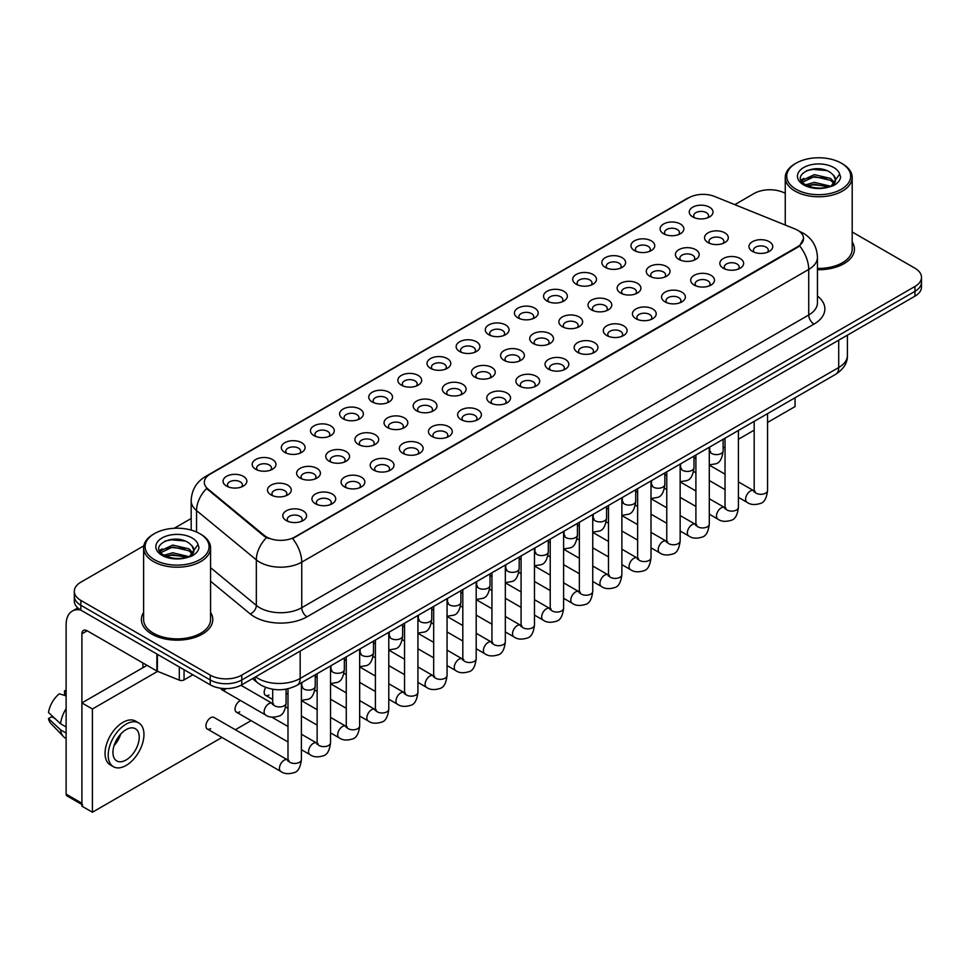 <?xml version="1.0" encoding="UTF-8"?>
<svg xmlns="http://www.w3.org/2000/svg" width="970" height="970" viewBox="0 0 970 970"><rect width="100%" height="100%" fill="white"/><g stroke="black" fill="none" stroke-linecap="round" stroke-linejoin="round"><path stroke-width="1.45" d="M663.577 233.734L663.577 233.734A11.895 6.875 180 0 1 663.577 224.021A11.895 6.875 180 0 1 680.406 224.021A11.895 6.875 180 0 1 680.406 233.734A11.895 6.875 180 0 1 663.577 233.734M678.454 234.655A7.433 4.292 0 0 0 679.424 232.521A7.433 4.292 0 0 0 677.242 229.49A7.433 4.292 0 0 0 669.142 228.556A7.433 4.292 0 0 0 664.547 232.521A7.433 4.292 0 0 0 665.529 234.655M634.441 250.563L634.441 250.563A11.895 6.875 180 0 1 634.441 240.839A11.895 6.875 180 0 1 651.27 240.839A11.895 6.875 180 0 1 651.27 250.563A11.895 6.875 180 0 1 634.441 250.563M649.318 251.472A7.433 4.292 0 0 0 650.288 249.351A7.433 4.292 0 0 0 648.118 246.307A7.433 4.292 0 0 0 640.006 245.374A7.433 4.292 0 0 0 635.411 249.351A7.433 4.292 0 0 0 636.393 251.472M605.304 267.38L605.304 267.38A11.895 6.875 180 0 1 605.304 257.668A11.895 6.875 180 0 1 622.134 257.668A11.895 6.875 180 0 1 622.134 267.38A11.895 6.875 180 0 1 605.304 267.38M620.182 268.29A7.433 4.292 0 0 0 621.152 266.168A7.433 4.292 0 0 0 618.981 263.137A7.433 4.292 0 0 0 610.87 262.203A7.433 4.292 0 0 0 606.274 266.168A7.433 4.292 0 0 0 607.256 268.29M576.168 284.198L576.168 284.198A11.895 6.875 180 0 1 576.168 274.486A11.895 6.875 180 0 1 592.997 274.486A11.895 6.875 180 0 1 592.997 284.198A11.895 6.875 180 0 1 576.168 284.198M591.045 285.119A7.433 4.292 0 0 0 592.015 282.985A7.433 4.292 0 0 0 589.845 279.954A7.433 4.292 0 0 0 581.733 279.02A7.433 4.292 0 0 0 577.138 282.985A7.433 4.292 0 0 0 578.12 285.119M547.031 301.027L547.031 301.027A11.895 6.875 180 0 1 547.031 291.303A11.895 6.875 180 0 1 563.861 291.303A11.895 6.875 180 0 1 563.861 301.027A11.895 6.875 180 0 1 547.031 301.027M561.909 301.937A7.433 4.292 0 0 0 562.879 299.815A7.433 4.292 0 0 0 560.708 296.771A7.433 4.292 0 0 0 552.597 295.838A7.433 4.292 0 0 0 548.001 299.815A7.433 4.292 0 0 0 548.984 301.937M517.895 317.845L517.895 317.845A11.895 6.875 180 0 1 517.895 308.133A11.895 6.875 180 0 1 534.725 308.133A11.895 6.875 180 0 1 534.725 317.845A11.895 6.875 180 0 1 517.895 317.845M532.772 318.754A7.433 4.292 0 0 0 533.742 316.632A7.433 4.292 0 0 0 531.572 313.601A7.433 4.292 0 0 0 523.461 312.667A7.433 4.292 0 0 0 518.865 316.632A7.433 4.292 0 0 0 519.847 318.754M488.759 334.674L488.759 334.674A11.895 6.875 180 0 1 488.759 324.95A11.895 6.875 180 0 1 505.588 324.95A11.895 6.875 180 0 1 505.588 334.674A11.895 6.875 180 0 1 488.759 334.674M503.636 335.584A7.433 4.292 0 0 0 504.606 333.45A7.433 4.292 0 0 0 502.436 330.418A7.433 4.292 0 0 0 494.324 329.485A7.433 4.292 0 0 0 489.729 333.45A7.433 4.292 0 0 0 490.711 335.584M459.622 351.492L459.622 351.492A11.895 6.875 180 0 1 459.622 341.767A11.895 6.875 180 0 1 476.452 341.779A11.895 6.875 180 0 1 476.452 351.492A11.895 6.875 180 0 1 459.622 351.492M474.5 352.401A7.433 4.292 0 0 0 475.47 350.279A7.433 4.292 0 0 0 473.299 347.236A7.433 4.292 0 0 0 465.188 346.302A7.433 4.292 0 0 0 460.592 350.279A7.433 4.292 0 0 0 461.575 352.401M430.486 368.309L430.486 368.309A11.895 6.875 180 0 1 430.486 358.597A11.895 6.875 180 0 1 447.315 358.597A11.895 6.875 180 0 1 447.315 368.309A11.895 6.875 180 0 1 430.486 368.309M445.363 369.218A7.433 4.292 0 0 0 446.333 367.096A7.433 4.292 0 0 0 444.163 364.065A7.433 4.292 0 0 0 436.051 363.132A7.433 4.292 0 0 0 431.468 367.096A7.433 4.292 0 0 0 432.438 369.218M401.35 385.138L401.35 385.138A11.895 6.875 180 0 1 401.35 375.414A11.895 6.875 180 0 1 418.179 375.414A11.895 6.875 180 0 1 418.179 385.138A11.895 6.875 180 0 1 401.35 385.138M416.227 386.048A7.433 4.292 0 0 0 417.197 383.914A7.433 4.292 0 0 0 415.027 380.883A7.433 4.292 0 0 0 406.915 379.949A7.433 4.292 0 0 0 402.332 383.914A7.433 4.292 0 0 0 403.302 386.048M372.213 401.956L372.213 401.956A11.895 6.875 180 0 1 372.213 392.244A11.895 6.875 180 0 1 389.043 392.244A11.895 6.875 180 0 1 389.043 401.956A11.895 6.875 180 0 1 372.213 401.956M387.091 402.865A7.433 4.292 0 0 0 388.061 400.743A7.433 4.292 0 0 0 385.89 397.7A7.433 4.292 0 0 0 377.779 396.779A7.433 4.292 0 0 0 373.195 400.743A7.433 4.292 0 0 0 374.165 402.865M343.077 418.773L343.077 418.773A11.895 6.875 180 0 1 343.077 409.061A11.895 6.875 180 0 1 359.906 409.061A11.895 6.875 180 0 1 359.906 418.773A11.895 6.875 180 0 1 343.077 418.773M357.954 419.683A7.433 4.292 0 0 0 358.924 417.561A7.433 4.292 0 0 0 356.754 414.529A7.433 4.292 0 0 0 348.642 413.596A7.433 4.292 0 0 0 344.059 417.561A7.433 4.292 0 0 0 345.029 419.683M313.94 435.603L313.94 435.603A11.895 6.875 180 0 1 313.94 425.878A11.895 6.875 180 0 1 330.77 425.878A11.895 6.875 180 0 1 330.77 435.603A11.895 6.875 180 0 1 313.94 435.603M328.818 436.512A7.433 4.292 0 0 0 329.788 434.378A7.433 4.292 0 0 0 327.617 431.347A7.433 4.292 0 0 0 319.506 430.413A7.433 4.292 0 0 0 314.923 434.378A7.433 4.292 0 0 0 315.893 436.512M284.804 452.42L284.804 452.42A11.895 6.875 180 0 1 284.804 442.708A11.895 6.875 180 0 1 301.634 442.708A11.895 6.875 180 0 1 301.634 452.42A11.895 6.875 180 0 1 284.804 452.42M299.681 453.329A7.433 4.292 0 0 0 300.651 451.208A7.433 4.292 0 0 0 298.481 448.164A7.433 4.292 0 0 0 290.369 447.243A7.433 4.292 0 0 0 285.786 451.208A7.433 4.292 0 0 0 286.756 453.329M255.668 469.237L255.668 469.237A11.895 6.875 180 0 1 255.668 459.525A11.895 6.875 180 0 1 272.497 459.525A11.895 6.875 180 0 1 272.497 469.237A11.895 6.875 180 0 1 255.668 469.237M270.545 470.147A7.433 4.292 0 0 0 271.515 468.025A7.433 4.292 0 0 0 269.345 464.994A7.433 4.292 0 0 0 261.233 464.06A7.433 4.292 0 0 0 256.65 468.025A7.433 4.292 0 0 0 257.62 470.147M226.531 486.067L226.531 486.067A11.895 6.875 180 0 1 226.531 476.343A11.895 6.875 180 0 1 243.361 476.343A11.895 6.875 180 0 1 243.361 486.067A11.895 6.875 180 0 1 226.531 486.067M241.409 486.976A7.433 4.292 0 0 0 242.391 484.842A7.433 4.292 0 0 0 240.208 481.811A7.433 4.292 0 0 0 232.097 480.877A7.433 4.292 0 0 0 227.513 484.842A7.433 4.292 0 0 0 228.483 486.976M692.713 216.916L692.713 216.916A11.895 6.875 180 0 1 692.713 207.204A11.895 6.875 180 0 1 709.543 207.204A11.895 6.875 180 0 1 709.543 216.916A11.895 6.875 180 0 1 692.713 216.916M707.591 217.826A7.433 4.292 0 0 0 708.561 215.704A7.433 4.292 0 0 0 706.378 212.672A7.433 4.292 0 0 0 698.279 211.739A7.433 4.292 0 0 0 693.683 215.704A7.433 4.292 0 0 0 694.665 217.826M678.879 259.402L678.879 259.402A11.895 6.875 180 0 1 678.879 249.678A11.895 6.875 180 0 1 695.708 249.678A11.895 6.875 180 0 1 695.708 259.402A11.895 6.875 180 0 1 678.879 259.402M693.756 260.312A7.433 4.292 0 0 0 694.726 258.178A7.433 4.292 0 0 0 692.556 255.146A7.433 4.292 0 0 0 684.444 254.213A7.433 4.292 0 0 0 679.861 258.178A7.433 4.292 0 0 0 680.831 260.312M649.742 276.22L649.742 276.22A11.895 6.875 180 0 1 649.742 266.507A11.895 6.875 180 0 1 666.572 266.507A11.895 6.875 180 0 1 666.572 276.22A11.895 6.875 180 0 1 649.742 276.22M664.62 277.129A7.433 4.292 0 0 0 665.59 275.007A7.433 4.292 0 0 0 663.419 271.964A7.433 4.292 0 0 0 655.308 271.042A7.433 4.292 0 0 0 650.724 275.007A7.433 4.292 0 0 0 651.694 277.129M620.606 293.037L620.606 293.037A11.895 6.875 180 0 1 620.606 283.325A11.895 6.875 180 0 1 637.435 283.325A11.895 6.875 180 0 1 637.435 293.037A11.895 6.875 180 0 1 620.606 293.037M635.483 293.946A7.433 4.292 0 0 0 636.453 291.825A7.433 4.292 0 0 0 634.283 288.793A7.433 4.292 0 0 0 626.171 287.86A7.433 4.292 0 0 0 621.588 291.825A7.433 4.292 0 0 0 622.558 293.946M591.47 309.866L591.47 309.866A11.895 6.875 180 0 1 591.47 300.142A11.895 6.875 180 0 1 608.299 300.142A11.895 6.875 180 0 1 608.299 309.866A11.895 6.875 180 0 1 591.47 309.866M606.347 310.776A7.433 4.292 0 0 0 607.317 308.642A7.433 4.292 0 0 0 605.147 305.611A7.433 4.292 0 0 0 597.035 304.677A7.433 4.292 0 0 0 592.452 308.642A7.433 4.292 0 0 0 593.422 310.776M562.333 326.684L562.333 326.684A11.895 6.875 180 0 1 562.333 316.972A11.895 6.875 180 0 1 579.163 316.972A11.895 6.875 180 0 1 579.163 326.684A11.895 6.875 180 0 1 562.333 326.684M577.211 327.593A7.433 4.292 0 0 0 578.181 325.471A7.433 4.292 0 0 0 576.01 322.428A7.433 4.292 0 0 0 567.899 321.507A7.433 4.292 0 0 0 563.315 325.471A7.433 4.292 0 0 0 564.285 327.593M533.197 343.501L533.197 343.501A11.895 6.875 180 0 1 533.197 333.789A11.895 6.875 180 0 1 550.026 333.789A11.895 6.875 180 0 1 550.026 343.501A11.895 6.875 180 0 1 533.197 343.501M548.074 344.411A7.433 4.292 0 0 0 549.044 342.289A7.433 4.292 0 0 0 546.874 339.257A7.433 4.292 0 0 0 538.762 338.324A7.433 4.292 0 0 0 534.179 342.289A7.433 4.292 0 0 0 535.149 344.411M504.06 360.331L504.06 360.331A11.895 6.875 180 0 1 504.06 350.606A11.895 6.875 180 0 1 520.89 350.606A11.895 6.875 180 0 1 520.89 360.331A11.895 6.875 180 0 1 504.06 360.331M518.938 361.24A7.433 4.292 0 0 0 519.92 359.106A7.433 4.292 0 0 0 517.737 356.075A7.433 4.292 0 0 0 509.626 355.141A7.433 4.292 0 0 0 505.043 359.106A7.433 4.292 0 0 0 506.013 361.24M474.924 377.148L474.924 377.148A11.895 6.875 180 0 1 474.924 367.436A11.895 6.875 180 0 1 491.754 367.436A11.895 6.875 180 0 1 491.754 377.148A11.895 6.875 180 0 1 474.924 377.148M489.801 378.058A7.433 4.292 0 0 0 490.784 375.936A7.433 4.292 0 0 0 488.601 372.892A7.433 4.292 0 0 0 480.489 371.971A7.433 4.292 0 0 0 475.906 375.936A7.433 4.292 0 0 0 476.876 378.058M445.788 393.965L445.788 393.965A11.895 6.875 180 0 1 445.788 384.253A11.895 6.875 180 0 1 462.617 384.253A11.895 6.875 180 0 1 462.617 393.965A11.895 6.875 180 0 1 445.788 393.965M460.665 394.875A7.433 4.292 0 0 0 461.647 392.753A7.433 4.292 0 0 0 459.465 389.722A7.433 4.292 0 0 0 451.353 388.788A7.433 4.292 0 0 0 446.77 392.753A7.433 4.292 0 0 0 447.74 394.875M416.651 410.795L416.651 410.795A11.895 6.875 180 0 1 416.651 401.071A11.895 6.875 180 0 1 433.481 401.071A11.895 6.875 180 0 1 433.481 410.795A11.895 6.875 180 0 1 416.651 410.795M431.529 411.704A7.433 4.292 0 0 0 432.511 409.57A7.433 4.292 0 0 0 430.328 406.539A7.433 4.292 0 0 0 422.217 405.605A7.433 4.292 0 0 0 417.633 409.57A7.433 4.292 0 0 0 418.603 411.704M387.515 427.612L387.515 427.612A11.895 6.875 180 0 1 387.515 417.9A11.895 6.875 180 0 1 404.344 417.9A11.895 6.875 180 0 1 404.344 427.612A11.895 6.875 180 0 1 387.515 427.612M402.392 428.522A7.433 4.292 0 0 0 403.374 426.4A7.433 4.292 0 0 0 401.192 423.356A7.433 4.292 0 0 0 393.08 422.435A7.433 4.292 0 0 0 388.497 426.4A7.433 4.292 0 0 0 389.467 428.522M358.379 444.43L358.379 444.43A11.895 6.875 180 0 1 358.379 434.718A11.895 6.875 180 0 1 375.208 434.718A11.895 6.875 180 0 1 375.208 444.43A11.895 6.875 180 0 1 358.379 444.43M373.256 445.339A7.433 4.292 0 0 0 374.238 443.217A7.433 4.292 0 0 0 372.056 440.186A7.433 4.292 0 0 0 363.944 439.252A7.433 4.292 0 0 0 359.361 443.217A7.433 4.292 0 0 0 360.331 445.339M329.242 461.259L329.242 461.259A11.895 6.875 180 0 1 329.242 451.535A11.895 6.875 180 0 1 346.072 451.535A11.895 6.875 180 0 1 346.072 461.259A11.895 6.875 180 0 1 329.242 461.259M344.12 462.169A7.433 4.292 0 0 0 345.102 460.047A7.433 4.292 0 0 0 342.919 457.003A7.433 4.292 0 0 0 334.808 456.07A7.433 4.292 0 0 0 330.224 460.047A7.433 4.292 0 0 0 331.194 462.169M300.106 478.077L300.106 478.077A11.895 6.875 180 0 1 300.106 468.364A11.895 6.875 180 0 1 316.935 468.364A11.895 6.875 180 0 1 316.935 478.077A11.895 6.875 180 0 1 300.106 478.077M314.983 478.986A7.433 4.292 0 0 0 315.965 476.864A7.433 4.292 0 0 0 313.783 473.821A7.433 4.292 0 0 0 305.683 472.899A7.433 4.292 0 0 0 301.088 476.864A7.433 4.292 0 0 0 302.058 478.986M270.969 494.894L270.969 494.894A11.895 6.875 180 0 1 270.969 485.182A11.895 6.875 180 0 1 287.799 485.182A11.895 6.875 180 0 1 287.799 494.894A11.895 6.875 180 0 1 270.969 494.894M285.847 495.803A7.433 4.292 0 0 0 286.829 493.681A7.433 4.292 0 0 0 284.646 490.65A7.433 4.292 0 0 0 276.547 489.717A7.433 4.292 0 0 0 271.952 493.681A7.433 4.292 0 0 0 272.922 495.803M708.015 242.573L708.015 242.573A11.895 6.875 180 0 1 708.015 232.861A11.895 6.875 180 0 1 724.845 232.861A11.895 6.875 180 0 1 724.845 242.573A11.895 6.875 180 0 1 708.015 242.573M722.893 243.482A7.433 4.292 0 0 0 723.862 241.36A7.433 4.292 0 0 0 721.692 238.329A7.433 4.292 0 0 0 713.58 237.395A7.433 4.292 0 0 0 708.997 241.36A7.433 4.292 0 0 0 709.967 243.482M723.317 268.229L723.317 268.229A11.895 6.875 180 0 1 723.317 258.517A11.895 6.875 180 0 1 740.146 258.517A11.895 6.875 180 0 1 740.146 268.229A11.895 6.875 180 0 1 723.317 268.229M738.194 269.139A7.433 4.292 0 0 0 739.176 267.017A7.433 4.292 0 0 0 736.994 263.986A7.433 4.292 0 0 0 728.882 263.052A7.433 4.292 0 0 0 724.299 267.017A7.433 4.292 0 0 0 725.269 269.139M694.18 285.059L694.18 285.059A11.895 6.875 180 0 1 694.18 275.334A11.895 6.875 180 0 1 711.01 275.334A11.895 6.875 180 0 1 711.01 285.059A11.895 6.875 180 0 1 694.18 285.059M709.058 285.968A7.433 4.292 0 0 0 710.04 283.834A7.433 4.292 0 0 0 707.857 280.803A7.433 4.292 0 0 0 699.746 279.869A7.433 4.292 0 0 0 695.163 283.834A7.433 4.292 0 0 0 696.133 285.968M665.044 301.876L665.044 301.876A11.895 6.875 180 0 1 665.044 292.164A11.895 6.875 180 0 1 681.874 292.164A11.895 6.875 180 0 1 681.874 301.876A11.895 6.875 180 0 1 665.044 301.876M679.921 302.785A7.433 4.292 0 0 0 680.904 300.664A7.433 4.292 0 0 0 678.721 297.62A7.433 4.292 0 0 0 670.61 296.699A7.433 4.292 0 0 0 666.026 300.664A7.433 4.292 0 0 0 666.996 302.785M635.908 318.693L635.908 318.693A11.895 6.875 180 0 1 635.908 308.981A11.895 6.875 180 0 1 652.737 308.981A11.895 6.875 180 0 1 652.737 318.693A11.895 6.875 180 0 1 635.908 318.693M650.785 319.603A7.433 4.292 0 0 0 651.767 317.481A7.433 4.292 0 0 0 649.585 314.45A7.433 4.292 0 0 0 641.473 313.516A7.433 4.292 0 0 0 636.89 317.481A7.433 4.292 0 0 0 637.86 319.603M606.771 335.523L606.771 335.523A11.895 6.875 180 0 1 606.771 325.799A11.895 6.875 180 0 1 623.601 325.799A11.895 6.875 180 0 1 623.601 335.523A11.895 6.875 180 0 1 606.771 335.523M621.649 336.432A7.433 4.292 0 0 0 622.631 334.298A7.433 4.292 0 0 0 620.448 331.267A7.433 4.292 0 0 0 612.337 330.333A7.433 4.292 0 0 0 607.753 334.298A7.433 4.292 0 0 0 608.723 336.432M577.635 352.34L577.635 352.34A11.895 6.875 180 0 1 577.635 342.628A11.895 6.875 180 0 1 594.464 342.628A11.895 6.875 180 0 1 594.464 352.34A11.895 6.875 180 0 1 577.635 352.34M592.512 353.25A7.433 4.292 0 0 0 593.495 351.128A7.433 4.292 0 0 0 591.312 348.084A7.433 4.292 0 0 0 583.212 347.163A7.433 4.292 0 0 0 578.617 351.128A7.433 4.292 0 0 0 579.587 353.25M548.499 369.158L548.499 369.158A11.895 6.875 180 0 1 548.499 359.446A11.895 6.875 180 0 1 565.328 359.446A11.895 6.875 180 0 1 565.328 369.158A11.895 6.875 180 0 1 548.499 369.158M563.376 370.067A7.433 4.292 0 0 0 564.358 367.945A7.433 4.292 0 0 0 562.176 364.914A7.433 4.292 0 0 0 554.076 363.98A7.433 4.292 0 0 0 549.481 367.945A7.433 4.292 0 0 0 550.451 370.067M519.362 385.987L519.362 385.987A11.895 6.875 180 0 1 519.362 376.263A11.895 6.875 180 0 1 536.192 376.263A11.895 6.875 180 0 1 536.192 385.987A11.895 6.875 180 0 1 519.362 385.987M534.24 386.897A7.433 4.292 0 0 0 535.222 384.775A7.433 4.292 0 0 0 533.039 381.731A7.433 4.292 0 0 0 524.94 380.798A7.433 4.292 0 0 0 520.344 384.775A7.433 4.292 0 0 0 521.314 386.897M490.226 402.805L490.226 402.805A11.895 6.875 180 0 1 490.226 393.092A11.895 6.875 180 0 1 507.055 393.092A11.895 6.875 180 0 1 507.055 402.805A11.895 6.875 180 0 1 490.226 402.805M505.103 403.714A7.433 4.292 0 0 0 506.085 401.592A7.433 4.292 0 0 0 503.903 398.549A7.433 4.292 0 0 0 495.803 397.627A7.433 4.292 0 0 0 491.208 401.592A7.433 4.292 0 0 0 492.178 403.714M461.089 419.622L461.089 419.622A11.895 6.875 180 0 1 461.089 409.91A11.895 6.875 180 0 1 477.919 409.91A11.895 6.875 180 0 1 477.919 419.622A11.895 6.875 180 0 1 461.089 419.622M475.967 420.531A7.433 4.292 0 0 0 476.949 418.409A7.433 4.292 0 0 0 474.766 415.378A7.433 4.292 0 0 0 466.667 414.445A7.433 4.292 0 0 0 462.072 418.409A7.433 4.292 0 0 0 463.042 420.531M431.953 436.451L431.953 436.451A11.895 6.875 180 0 1 431.953 426.727A11.895 6.875 180 0 1 448.783 426.727A11.895 6.875 180 0 1 448.783 436.451A11.895 6.875 180 0 1 431.953 436.451M446.83 437.361A7.433 4.292 0 0 0 447.813 435.239A7.433 4.292 0 0 0 445.63 432.196A7.433 4.292 0 0 0 437.531 431.262A7.433 4.292 0 0 0 432.935 435.239A7.433 4.292 0 0 0 433.905 437.361M402.817 453.269L402.817 453.269A11.895 6.875 180 0 1 402.817 443.557A11.895 6.875 180 0 1 419.646 443.557A11.895 6.875 180 0 1 419.646 453.269A11.895 6.875 180 0 1 402.817 453.269M417.694 454.178A7.433 4.292 0 0 0 418.676 452.056A7.433 4.292 0 0 0 416.494 449.013A7.433 4.292 0 0 0 408.394 448.091A7.433 4.292 0 0 0 403.799 452.056A7.433 4.292 0 0 0 404.769 454.178M373.68 470.086L373.68 470.086A11.895 6.875 180 0 1 373.68 460.374A11.895 6.875 180 0 1 390.51 460.374A11.895 6.875 180 0 1 390.51 470.086A11.895 6.875 180 0 1 373.68 470.086M388.558 471.008A7.433 4.292 0 0 0 389.54 468.874A7.433 4.292 0 0 0 387.357 465.842A7.433 4.292 0 0 0 379.258 464.909A7.433 4.292 0 0 0 374.662 468.874A7.433 4.292 0 0 0 375.632 471.008M344.544 486.916L344.544 486.916A11.895 6.875 180 0 1 344.544 477.191A11.895 6.875 180 0 1 361.373 477.191A11.895 6.875 180 0 1 361.373 486.916A11.895 6.875 180 0 1 344.544 486.916M359.421 487.825A7.433 4.292 0 0 0 360.404 485.703A7.433 4.292 0 0 0 358.221 482.66A7.433 4.292 0 0 0 350.121 481.726A7.433 4.292 0 0 0 345.526 485.703A7.433 4.292 0 0 0 346.496 487.825M315.408 503.733L315.408 503.733A11.895 6.875 180 0 1 315.408 494.021A11.895 6.875 180 0 1 332.237 494.021A11.895 6.875 180 0 1 332.237 503.733A11.895 6.875 180 0 1 315.408 503.733M330.285 504.642A7.433 4.292 0 0 0 331.267 502.521A7.433 4.292 0 0 0 329.085 499.489A7.433 4.292 0 0 0 320.985 498.556A7.433 4.292 0 0 0 316.39 502.521A7.433 4.292 0 0 0 317.36 504.642M286.271 520.55L286.271 520.55A11.895 6.875 180 0 1 286.271 510.838A11.895 6.875 180 0 1 303.101 510.838A11.895 6.875 180 0 1 303.113 520.55A11.895 6.875 180 0 1 286.271 520.55M301.149 521.472A7.433 4.292 0 0 0 302.131 519.338A7.433 4.292 0 0 0 299.948 516.307A7.433 4.292 0 0 0 291.849 515.373A7.433 4.292 0 0 0 287.253 519.338A7.433 4.292 0 0 0 288.223 521.472M752.453 251.412L752.453 251.412A11.895 6.875 180 0 1 752.453 241.7A11.895 6.875 180 0 1 769.283 241.7A11.895 6.875 180 0 1 769.283 251.412A11.895 6.875 180 0 1 752.453 251.412M767.331 252.321A7.433 4.292 0 0 0 768.313 250.199A7.433 4.292 0 0 0 766.13 247.156A7.433 4.292 0 0 0 758.019 246.234A7.433 4.292 0 0 0 753.435 250.199A7.433 4.292 0 0 0 754.405 252.321M795 228.981A20.079 11.591 180 0 1 797.679 230.278A20.079 11.591 180 0 1 803.56 238.474A20.079 11.591 180 0 1 797.679 246.671L294.904 536.956A20.079 11.591 180 0 1 264.252 535.404L207.944 488.977A20.079 11.591 180 0 1 204.306 482.32A20.079 11.591 180 0 1 210.187 474.124L688.858 197.759A20.079 11.591 180 0 1 714.575 196.461L795 228.981M143.621 612.373A35.696 20.612 0 0 0 141.39 619.539A35.696 20.612 0 0 0 151.853 634.113A35.696 20.612 0 0 0 190.763 638.587A35.696 20.612 0 0 0 212.794 619.539A35.696 20.612 0 0 0 210.563 612.373A35.696 20.612 0 0 1 212.794 619.539A35.696 20.612 0 0 1 190.763 638.587A35.696 20.612 0 0 1 151.853 634.113A35.696 20.612 0 0 1 141.39 619.539A35.696 20.612 0 0 1 143.621 612.373M803.56 238.474L799.632 245.859L797.679 247.265L292.637 538.568A26.032 15.035 60 0 1 301.743 562.151A29.755 17.181 180 0 1 259.669 562.151A29.755 17.181 180 0 1 256.335 559.86L196.546 510.572A29.755 17.181 180 0 1 191.175 500.714L191.175 530.093M143.815 545.843L80.85 582.194A22.31 12.877 0 0 0 74.314 591.3L74.314 601.024A22.31 12.877 0 0 0 80.85 610.13L210.223 684.82L210.223 679.97A22.31 12.877 0 0 0 241.785 679.97L914.965 291.315A22.31 12.877 0 0 0 921.5 282.197A22.31 12.877 0 0 1 914.965 291.315L241.785 679.97A22.31 12.877 0 0 1 210.223 679.97L80.85 605.268L210.223 679.97L210.223 675.108A22.31 12.877 0 0 0 241.785 675.108L914.965 286.453A22.31 12.877 0 0 0 921.5 277.347A22.31 12.877 0 0 0 914.965 268.229L852.193 231.988M74.314 596.162A22.31 12.877 0 0 0 80.85 605.268A22.31 12.877 0 0 1 74.314 596.162M268.763 538.568L264.252 536.289L206.586 488.48A26.032 17.411 129.5 0 0 196.546 510.572L196.546 532.009M817.443 269.708A35.696 20.612 0 0 0 854.424 249.108A35.696 20.612 0 0 0 852.193 241.93A35.696 20.612 0 0 1 854.424 249.108A35.696 20.612 0 0 1 817.443 269.708M785.251 193.345A22.31 12.877 0 0 0 754.029 193.539L734.799 204.646M191.175 518.501L174.236 528.274M74.314 591.3A22.31 12.877 0 0 0 80.85 600.418L210.223 675.108M210.223 684.82A22.31 12.877 0 0 0 241.785 684.82L914.965 296.165A22.31 12.877 0 0 0 921.5 287.059L921.5 277.347M184.058 669.724L184.058 679.897L192.872 674.805M80.595 609.984A29.755 17.181 -120 0 0 72.289 611.088A29.755 17.181 -120 0 0 66.13 624.704L66.13 794.139L81.904 803.245L81.904 633.81A7.433 4.292 60 0 1 83.444 630.415A7.433 4.292 60 0 1 87.167 630.779L156.885 671.034L156.885 654.022M81.904 804.506L66.894 795.837A3.722 2.146 -60 0 1 66.13 794.139M142.905 667.699L142.905 662.959M81.904 803.245A3.722 2.146 120 0 0 82.668 804.954M184.058 679.897A3.722 2.146 180 0 1 179.304 680.128L157.382 671.264A3.722 2.146 180 0 1 156.885 671.034M817.443 268.411A33.465 19.327 0 0 0 852.193 249.108L852.193 177.449A33.465 19.327 0 0 0 842.384 163.785L841.329 163.178A31.986 18.466 0 0 0 841.329 163.178A31.986 18.466 0 0 0 796.103 163.178A31.986 18.466 0 0 0 796.103 189.283A31.986 18.466 0 0 0 841.329 189.283A31.986 18.466 0 0 0 841.342 163.178L842.384 163.785M796.103 163.178L795.048 163.785A33.465 19.327 0 0 0 785.251 177.449A33.465 19.327 0 0 0 795.048 191.102A33.465 19.327 0 0 0 831.532 195.297A33.465 19.327 0 0 0 852.193 177.449M835.291 181.026L835.534 179.874A16.817 9.712 0 0 0 833.63 175.388L830.623 172.648C815.127 161.687 789.301 175.994 805.245 184.494C811.757 188.022 819.444 188.92 828.319 187.198L833.036 185.816C837.583 183.488 840.093 180.578 840.602 177.086L839.668 174.079L831.181 185.985M805.743 184.785L814.363 182.348L830.781 186.264M826.44 185.949L813.042 184.797L807.719 185.755L814.363 184.276L828.913 187.064M801.972 181.669L802.481 180.214L814.363 174.636L830.611 178.431L834.515 182.493M802.432 182.227L814.363 176.564L830.611 180.359L833.873 183.415M833.63 175.388L835.522 180.105M835.534 180.481L833.666 185.488M801.014 180.044L803.851 178.444M806.458 170.708L813.042 169.374L826.61 170.562M801.365 180.76L802.566 180.056M807.707 178.056L813.042 177.086L826.44 178.237M154.485 533.609L153.43 534.215A33.465 19.327 0 0 0 143.621 547.88L143.621 619.539A33.465 19.327 0 0 0 153.43 633.204A33.465 19.327 0 0 0 189.902 637.399A33.465 19.327 0 0 0 210.563 619.539L210.563 547.88A33.465 19.327 0 0 0 200.766 534.215L199.711 533.609A31.986 18.466 0 0 0 154.485 533.609A31.986 18.466 0 0 0 154.485 559.726A31.986 18.466 0 0 0 199.711 559.726A31.986 18.466 0 0 0 199.711 533.609L200.766 534.215M143.621 547.88A33.465 19.327 0 0 0 153.43 561.545A33.465 19.327 0 0 0 189.902 565.74A33.465 19.327 0 0 0 210.563 547.88M193.66 551.469L193.915 550.317A16.817 9.712 0 0 0 192.012 545.831L189.004 543.091C173.497 532.118 147.682 546.425 163.615 554.925C170.126 558.453 177.813 559.363 186.689 557.629L191.417 556.259C195.952 553.931 198.474 551.021 198.971 547.529L198.038 544.509L189.55 556.416M164.112 555.228L172.745 552.779L189.162 556.695M184.821 556.38L171.423 555.24L166.1 556.198L172.745 554.707L187.295 557.495M160.353 552.1L160.85 550.645L172.745 545.067L188.98 548.862L192.897 552.936M160.814 552.658L172.745 546.995L188.98 550.802L192.242 553.846M192.012 545.831L193.903 550.548M193.903 550.778L192.036 555.931M159.383 550.487L162.233 548.887M164.827 541.151L171.423 539.805L184.991 541.005M159.747 551.202L160.935 550.487M166.076 548.486L171.423 547.516L184.821 548.668M301.391 682.771L301.391 759.583C300.47 767.355 298.057 771.696 294.165 772.605C288.636 774.315 284.186 773.939 280.827 771.453A6.693 3.868 -60 0 1 279.796 766.094A6.693 3.868 -60 0 1 284.174 760.189A6.693 3.868 -60 0 1 284.477 760.031A6.693 3.868 -60 0 1 287.52 759.862L213.994 717.412A6.693 3.868 120 0 0 210.648 717.739A6.693 3.868 120 0 0 206.283 723.644A6.693 3.868 120 0 0 207.301 729.003A6.693 3.868 120 0 0 210.648 728.676M240.572 700.546A6.693 3.868 120 0 0 239.784 700.922A6.693 3.868 120 0 0 235.407 706.815A6.693 3.868 120 0 0 236.437 712.186A6.693 3.868 120 0 0 239.784 711.847M767.561 422.447L795.048 406.575L795.048 397.761M157.601 671.361L92.417 708.997L92.417 812.229L221.948 737.455M235.334 729.731L251.084 720.637M723.123 448.104L725.039 447M738.425 439.264L754.175 430.171M265.707 687.403A6.693 3.868 120 0 0 265.574 695.357A6.693 3.868 120 0 0 268.92 695.029M220.711 688.227A6.693 3.868 120 0 0 221.875 689.743A6.693 3.868 120 0 0 225.222 689.415M147.016 665.335L81.904 702.923L81.904 806.167L92.417 812.229M92.417 708.997L81.904 702.923M126.076 760.007A18.6 10.731 120 0 0 138.225 743.626A18.6 10.731 120 0 0 135.376 728.725A18.6 10.731 120 0 0 126.076 729.646A18.6 10.731 120 0 0 113.939 746.027A18.6 10.731 120 0 0 116.788 760.929A18.6 10.731 120 0 0 126.076 760.007M114.072 745.59A18.6 10.731 120 0 0 120.741 734.035M66.13 691.246L64.553 690.773L64.553 694.508L66.13 695.417M138.722 722.929L135.57 721.11A25.293 14.598 120 0 0 122.923 722.359A25.293 14.598 120 0 0 106.409 744.645A25.293 14.598 120 0 0 110.277 764.906L113.441 766.724A25.293 14.598 120 0 0 126.076 765.476A25.293 14.598 120 0 0 142.602 743.19A25.293 14.598 120 0 0 138.722 722.929A25.293 14.598 120 0 0 126.076 724.178A25.293 14.598 120 0 0 109.561 746.463A25.293 14.598 120 0 0 113.441 766.724M66.13 708.634A24.541 14.174 120 0 0 60.54 723.765L48.5 712.489A19.339 11.167 120 0 1 59.291 693.805L66.13 695.878M66.13 726.979L60.54 723.765M55.011 718.588L51.737 716.697L48.5 718.564L60.54 729.828L66.13 733.053M60.54 729.828A24.541 14.174 120 0 0 63.571 736.691A24.541 14.174 120 0 0 65.426 738.146L66.13 738.558M66.13 690.325A19.339 11.167 120 0 0 64.553 690.773M48.5 718.564A19.339 11.167 120 0 0 50.792 723.377L63.571 736.691M264.252 535.404L264.252 536.289M207.944 488.977L207.944 489.85M817.443 296.044A37.187 21.473 180 0 1 813.988 324.101L306.993 616.811A7.433 4.292 60 0 1 301.743 607.705L808.725 314.995A29.755 17.181 0 0 0 817.443 302.846L817.443 257.305A29.755 17.181 180 0 1 808.725 269.442A26.032 15.035 -120 0 0 799.632 245.859M306.993 616.811A37.187 21.473 180 0 1 254.407 616.811A37.187 21.473 180 0 1 250.236 613.937L210.563 581.236M266.471 537.659A26.032 17.411 129.5 0 0 256.335 559.86L256.335 605.413A29.755 17.181 0 0 0 259.669 607.705A29.755 17.181 0 0 0 301.743 607.705L301.743 562.151L808.725 269.442L808.725 314.995A7.433 4.292 60 0 0 813.988 324.101M817.443 257.305C816.934 246.598 812.242 238.584 803.342 233.237L799.583 231.406A26.032 12.186 112 0 0 799.231 231.284M207.968 475.639A26.032 15.035 -120 0 0 205.276 476.658C196.376 482.005 191.672 490.02 191.175 500.714M205.276 476.658L686.675 198.729A26.032 15.035 60 0 1 688.639 197.892M241.785 675.108L241.785 684.82M914.965 286.453L914.965 296.165M80.85 600.418L80.85 610.13M210.563 567.668L256.335 605.413A7.433 4.971 -50.5 0 1 250.236 613.937M255.619 676.842A29.755 17.181 0 0 0 258.093 678.454A29.755 17.181 0 0 0 300.166 678.454L838.711 367.521A29.755 17.181 0 0 0 847.416 355.384C847.635 362.756 843.706 369.073 835.631 374.335L297.087 685.256A14.877 8.585 60 0 0 300.166 678.454L300.166 651.125M838.711 340.191L838.711 367.521A14.877 8.585 60 0 1 835.631 374.335M254.807 677.303A14.877 9.955 129.5 0 0 257.474 682.71L252.527 678.624M767.561 413.632L767.561 490.444A6.693 3.868 180 0 1 765.294 493.342A6.693 3.868 180 0 1 756.139 493.172A6.693 3.868 180 0 1 754.175 490.444L753.957 491.887L754.563 491.39M767.561 490.444C766.652 498.216 764.239 502.557 760.347 503.466C754.818 505.176 750.368 504.788 747.009 502.302A6.693 3.868 -60 0 1 745.978 496.943A6.693 3.868 -60 0 1 750.356 491.05A6.693 3.868 -60 0 1 750.647 490.881A6.693 3.868 -60 0 1 753.702 490.711L755.06 491.257M723.123 439.289L723.123 450.747A6.693 3.868 180 0 1 720.855 453.657A6.693 3.868 180 0 1 711.701 453.487A6.693 3.868 180 0 1 709.737 450.747L709.737 447.012M738.425 430.45L738.425 507.261A6.693 3.868 180 0 1 736.157 510.159A6.693 3.868 180 0 1 727.003 509.99A6.693 3.868 180 0 1 725.039 507.261L724.82 508.704L725.427 508.207M738.425 507.261C737.515 515.034 735.102 519.374 731.21 520.284C725.681 521.993 721.231 521.605 717.873 519.132A6.693 3.868 -60 0 1 716.842 513.76A6.693 3.868 -60 0 1 721.219 507.868A6.693 3.868 -60 0 1 721.51 507.71A6.693 3.868 -60 0 1 724.566 507.54L725.924 508.074M709.288 447.267L709.288 524.079A6.693 3.868 180 0 1 707.021 526.977A6.693 3.868 180 0 1 697.866 526.819A6.693 3.868 180 0 1 695.902 524.079L695.684 525.522L696.29 525.037M709.288 524.079C708.379 531.851 705.966 536.192 702.074 537.101C696.545 538.823 692.095 538.435 688.736 535.949A6.693 3.868 -60 0 1 687.706 530.59A6.693 3.868 -60 0 1 692.083 524.685A6.693 3.868 -60 0 1 692.374 524.528A6.693 3.868 -60 0 1 695.429 524.358L696.787 524.891M680.152 464.096L680.152 540.908A6.693 3.868 180 0 1 677.885 543.806A6.693 3.868 180 0 1 668.73 543.636A6.693 3.868 180 0 1 666.766 540.908L666.548 542.351L667.154 541.854M680.152 540.908C679.242 548.68 676.83 553.021 672.938 553.931C667.409 555.64 662.959 555.252 659.6 552.779A6.693 3.868 -60 0 1 658.569 547.407A6.693 3.868 -60 0 1 662.946 541.515A6.693 3.868 -60 0 1 663.237 541.345A6.693 3.868 -60 0 1 666.293 541.175L667.651 541.721M651.015 480.914L651.015 557.726A6.693 3.868 180 0 1 648.748 560.624A6.693 3.868 180 0 1 639.594 560.454A6.693 3.868 180 0 1 637.629 557.726L637.411 559.169L638.018 558.671M651.015 557.726C650.106 565.498 647.693 569.839 643.801 570.748C638.272 572.458 633.822 572.082 630.464 569.596A6.693 3.868 -60 0 1 629.433 564.225A6.693 3.868 -60 0 1 633.81 558.332A6.693 3.868 -60 0 1 634.101 558.174A6.693 3.868 -60 0 1 637.157 558.005L638.515 558.538M693.986 456.106L693.986 467.576A6.693 3.868 180 0 1 691.719 470.474A6.693 3.868 180 0 1 682.565 470.304A6.693 3.868 180 0 1 680.601 467.576L680.601 463.842M664.85 472.923L664.85 484.394A6.693 3.868 180 0 1 662.583 487.292A6.693 3.868 180 0 1 653.428 487.134A6.693 3.868 180 0 1 651.464 484.394L651.464 480.659M635.714 489.753L635.714 501.211A6.693 3.868 180 0 1 633.446 504.121A6.693 3.868 180 0 1 624.292 503.951A6.693 3.868 180 0 1 622.328 501.211L622.328 497.477M81.904 633.81L87.167 630.779M157.382 654.313L157.382 671.264M179.304 680.128L179.304 666.972M839.668 174.079A21.279 12.283 0 0 0 833.763 167.543A21.279 12.283 0 0 0 803.681 167.543A21.279 12.283 0 0 0 803.681 184.918A21.279 12.283 0 0 0 828.319 187.198M830.975 186.519A16.817 9.712 0 0 0 835.51 180.42M198.038 544.509A21.279 12.283 0 0 0 192.145 537.986A21.279 12.283 0 0 0 162.051 537.986A21.279 12.283 0 0 0 162.051 555.349A21.279 12.283 0 0 0 186.689 557.629M189.344 556.962A16.817 9.712 0 0 0 193.879 550.863M621.879 497.731L621.879 574.543A6.693 3.868 180 0 1 619.612 577.441A6.693 3.868 180 0 1 610.457 577.283A6.693 3.868 180 0 1 608.493 574.543L608.275 575.986L608.881 575.501M621.879 574.543C620.97 582.315 618.557 586.656 614.665 587.577C609.136 589.287 604.686 588.899 601.327 586.413A6.693 3.868 -60 0 1 600.297 581.054A6.693 3.868 -60 0 1 604.674 575.149A6.693 3.868 -60 0 1 604.965 574.992A6.693 3.868 -60 0 1 608.02 574.822L609.378 575.355M592.743 514.561L592.743 591.373A6.693 3.868 180 0 1 590.475 594.27A6.693 3.868 180 0 1 581.321 594.101A6.693 3.868 180 0 1 579.357 591.373L579.138 592.815L579.745 592.318M592.743 591.373C591.833 599.145 589.42 603.486 585.528 604.395C579.999 606.104 575.549 605.716 572.191 603.243A6.693 3.868 -60 0 1 571.16 597.872A6.693 3.868 -60 0 1 575.537 591.979A6.693 3.868 -60 0 1 575.828 591.809A6.693 3.868 -60 0 1 578.884 591.639L580.242 592.185M563.606 531.378L563.606 608.19A6.693 3.868 180 0 1 561.339 611.088A6.693 3.868 180 0 1 552.185 610.918A6.693 3.868 180 0 1 550.22 608.19L550.002 609.633L550.608 609.136M563.606 608.19C562.697 615.962 560.284 620.303 556.392 621.212C550.863 622.922 546.413 622.546 543.054 620.06A6.693 3.868 -60 0 1 542.024 614.701A6.693 3.868 -60 0 1 546.401 608.796A6.693 3.868 -60 0 1 546.692 608.639A6.693 3.868 -60 0 1 549.747 608.469L551.105 609.002M606.577 506.57L606.577 518.041A6.693 3.868 180 0 1 604.31 520.938A6.693 3.868 180 0 1 595.156 520.769A6.693 3.868 180 0 1 593.191 518.041L593.191 514.306M577.441 523.388L577.441 534.858A6.693 3.868 180 0 1 575.174 537.756A6.693 3.868 180 0 1 566.019 537.598A6.693 3.868 180 0 1 564.055 534.858L564.055 531.124M548.305 540.217L548.305 551.688A6.693 3.868 180 0 1 546.037 554.585A6.693 3.868 180 0 1 536.883 554.416A6.693 3.868 180 0 1 534.919 551.688L534.919 547.941M534.47 548.195L534.47 625.007A6.693 3.868 180 0 1 532.203 627.905A6.693 3.868 180 0 1 523.048 627.748A6.693 3.868 180 0 1 521.084 625.007L520.878 626.462L521.472 625.965M534.47 625.007C533.561 632.779 531.148 637.12 527.256 638.042C521.727 639.751 517.277 639.363 513.918 636.878A6.693 3.868 -60 0 1 512.887 631.519A6.693 3.868 -60 0 1 517.265 625.614A6.693 3.868 -60 0 1 517.556 625.456A6.693 3.868 -60 0 1 520.611 625.286L521.969 625.82M505.334 565.025L505.334 641.837A6.693 3.868 180 0 1 503.066 644.735A6.693 3.868 180 0 1 493.912 644.565A6.693 3.868 180 0 1 491.948 641.837L491.741 643.28L492.336 642.783M505.334 641.837C504.424 649.609 502.011 653.95 498.119 654.859C492.59 656.569 488.14 656.181 484.782 653.707A6.693 3.868 -60 0 1 483.751 648.336A6.693 3.868 -60 0 1 488.128 642.443A6.693 3.868 -60 0 1 488.419 642.273A6.693 3.868 -60 0 1 491.475 642.104L492.833 642.649M476.197 581.842L476.197 658.654A6.693 3.868 180 0 1 473.93 661.552A6.693 3.868 180 0 1 464.775 661.382A6.693 3.868 180 0 1 462.811 658.654L462.605 660.097L463.199 659.6M476.197 658.654C475.288 666.426 472.875 670.767 468.983 671.677C463.454 673.386 459.004 673.01 455.645 670.525A6.693 3.868 -60 0 1 454.615 665.165A6.693 3.868 -60 0 1 458.992 659.26A6.693 3.868 -60 0 1 459.283 659.103A6.693 3.868 -60 0 1 462.338 658.933L463.696 659.467M447.061 598.66L447.061 675.472A6.693 3.868 180 0 1 444.793 678.37A6.693 3.868 180 0 1 435.639 678.212A6.693 3.868 180 0 1 433.675 675.472L433.469 676.927L434.063 676.429M447.061 675.472C446.151 683.244 443.739 687.585 439.846 688.506C434.317 690.216 429.868 689.828 426.509 687.342A6.693 3.868 -60 0 1 425.478 681.983A6.693 3.868 -60 0 1 429.855 676.078A6.693 3.868 -60 0 1 430.146 675.92A6.693 3.868 -60 0 1 433.202 675.75L434.56 676.284M417.924 615.489L417.924 692.301A6.693 3.868 180 0 1 415.657 695.199A6.693 3.868 180 0 1 406.503 695.029A6.693 3.868 180 0 1 404.538 692.301L404.332 693.744L404.926 693.247M417.924 692.301C417.015 700.073 414.602 704.414 410.71 705.323C405.181 707.033 400.731 706.645 397.373 704.171A6.693 3.868 -60 0 1 396.342 698.8A6.693 3.868 -60 0 1 400.719 692.907A6.693 3.868 -60 0 1 401.01 692.75A6.693 3.868 -60 0 1 404.066 692.568L405.424 693.113M519.168 557.035L519.168 568.505A6.693 3.868 180 0 1 516.901 571.403A6.693 3.868 180 0 1 507.746 571.233A6.693 3.868 180 0 1 505.782 568.505L505.782 564.77M490.032 573.864L490.032 585.322A6.693 3.868 180 0 1 487.764 588.22A6.693 3.868 180 0 1 478.61 588.062A6.693 3.868 180 0 1 476.646 585.322L476.646 581.588M460.895 590.682L460.895 602.152A6.693 3.868 180 0 1 458.628 605.05A6.693 3.868 180 0 1 449.474 604.88A6.693 3.868 180 0 1 447.509 602.152L447.509 598.405M431.759 607.499L431.759 618.969A6.693 3.868 180 0 1 429.492 621.867A6.693 3.868 180 0 1 420.337 621.697A6.693 3.868 180 0 1 418.373 618.969L418.373 615.235M402.623 624.328L402.623 635.786A6.693 3.868 180 0 1 400.355 638.684A6.693 3.868 180 0 1 391.201 638.527A6.693 3.868 180 0 1 389.237 635.786L389.237 632.052M388.788 632.307L388.788 709.119A6.693 3.868 180 0 1 386.533 712.016A6.693 3.868 180 0 1 377.366 711.847A6.693 3.868 180 0 1 375.402 709.119L375.196 710.561L375.79 710.064M388.788 709.119C387.879 716.891 385.466 721.231 381.574 722.141C376.045 723.85 371.595 723.474 368.236 720.989A6.693 3.868 -60 0 1 367.206 715.63A6.693 3.868 -60 0 1 371.583 709.725A6.693 3.868 -60 0 1 371.874 709.567A6.693 3.868 -60 0 1 374.929 709.397L376.287 709.931M359.664 649.136L359.664 725.936A6.693 3.868 180 0 1 357.396 728.834A6.693 3.868 180 0 1 348.23 728.676A6.693 3.868 180 0 1 346.266 725.936L346.06 727.391L346.654 726.894M359.664 725.936C358.742 733.708 356.329 738.061 352.437 738.97C346.908 740.68 342.458 740.292 339.1 737.806A6.693 3.868 -60 0 1 338.069 732.447A6.693 3.868 -60 0 1 342.446 726.542A6.693 3.868 -60 0 1 342.737 726.385A6.693 3.868 -60 0 1 345.793 726.215L347.151 726.748M330.527 665.953L330.527 742.765A6.693 3.868 180 0 1 328.26 745.663A6.693 3.868 180 0 1 319.094 745.494A6.693 3.868 180 0 1 317.129 742.765L316.923 744.208L317.517 743.711M330.527 742.765C329.606 750.537 327.193 754.878 323.301 755.788C317.772 757.497 313.322 757.109 309.963 754.636A6.693 3.868 -60 0 1 308.933 749.264A6.693 3.868 -60 0 1 313.31 743.372A6.693 3.868 -60 0 1 313.601 743.214A6.693 3.868 -60 0 1 316.656 743.032L318.014 743.578M301.391 759.583A6.693 3.868 180 0 1 299.124 762.481A6.693 3.868 180 0 1 289.957 762.311A6.693 3.868 180 0 1 287.993 759.583L287.787 761.026L288.381 760.529M373.486 641.146L373.486 652.616A6.693 3.868 180 0 1 371.219 655.514A6.693 3.868 180 0 1 362.065 655.344A6.693 3.868 180 0 1 360.1 652.616L360.1 648.869M344.35 657.963L344.35 669.433A6.693 3.868 180 0 1 342.083 672.331A6.693 3.868 180 0 1 332.928 672.161A6.693 3.868 180 0 1 330.964 669.433L330.964 665.699M315.214 674.793L315.214 686.251A6.693 3.868 180 0 1 312.946 689.149A6.693 3.868 180 0 1 303.792 688.991A6.693 3.868 180 0 1 301.828 686.251L301.828 682.516M286.077 689.161L286.077 703.08A6.693 3.868 180 0 1 283.81 705.978A6.693 3.868 180 0 1 274.656 705.808A6.693 3.868 180 0 1 272.691 703.08L272.691 689.246M221.875 689.743L265.525 714.951A6.693 3.868 -60 0 1 264.495 709.579A6.693 3.868 -60 0 1 268.872 703.686A6.693 3.868 -60 0 1 269.163 703.517A6.693 3.868 -60 0 1 272.218 703.347L240.936 685.293M686.675 198.729L691.44 196.51M297.087 685.256C285.107 691.27 273.14 691.27 261.173 685.256L257.474 682.71M847.416 355.384L847.416 335.159M747.009 502.302L738.425 497.355M725.039 489.632L709.288 480.538M695.902 472.802L693.586 471.468M754.175 421.356L754.175 490.444M753.702 490.711L738.425 481.896M725.039 474.172L709.288 465.079M710.622 451.559L709.252 451.026M709.288 464.885L715.896 463.781C719.801 462.872 722.201 458.531 723.123 450.747M695.902 458.774L693.986 457.67M710.113 451.705L709.519 452.202L709.737 450.747M717.873 519.132L709.288 514.173M695.902 506.449L680.152 497.355M666.766 489.632L664.45 488.286M725.039 438.185L725.039 507.261M724.566 507.54L709.288 498.713M695.902 490.99L680.152 481.896M688.736 535.949L680.152 531.002M666.766 523.266L651.015 514.173M637.629 506.449L635.314 505.115M695.902 455.003L695.902 524.079M695.429 524.358L680.152 515.543M666.766 507.807L651.015 498.713M659.6 552.779L651.015 547.82M637.629 540.096L621.879 531.002M608.493 523.266L606.177 521.933M666.766 471.82L666.766 540.908M666.293 541.175L651.015 532.36M637.629 524.637L621.879 515.543M630.464 569.596L621.879 564.637M608.493 556.913L592.743 547.82M579.357 540.096L577.041 538.75M637.629 488.65L637.629 557.726M637.157 558.005L621.879 549.19M608.493 541.454L592.743 532.36M681.486 468.389L680.115 467.855M680.152 481.714L686.76 480.599C690.664 479.689 693.065 475.349 693.986 467.576M666.766 475.603L664.85 474.488M680.988 468.522L680.382 469.019L680.601 467.576M652.349 485.206L650.991 484.673M651.015 498.531L657.624 497.416C661.528 496.507 663.929 492.166 664.85 484.394M637.629 492.42L635.714 491.317M651.852 485.352L651.246 485.837L651.464 484.394M623.213 502.036L621.855 501.49M621.879 515.349L628.487 514.245C632.391 513.336 634.792 508.995 635.714 501.211M608.493 509.238L606.577 508.134M622.716 502.169L622.11 502.666L622.328 501.211M72.289 611.088L77.782 607.911M785.251 225.04L785.251 177.449M601.327 586.413L592.743 581.466M579.357 573.731L563.606 564.637M550.22 556.913L547.904 555.58M608.493 505.467L608.493 574.543M608.02 574.822L592.743 566.007M579.357 558.271L563.606 549.19M572.191 603.243L563.606 598.284M550.22 590.56L534.47 581.466M521.084 573.731L518.768 572.397M579.357 522.284L579.357 591.373M578.884 591.639L563.606 582.824M550.22 575.101L534.47 566.007M543.054 620.06L534.47 615.113M521.084 607.378L505.334 598.284M491.948 590.56L489.632 589.214M550.22 539.114L550.22 608.19M549.747 608.469L534.47 599.654M521.084 591.918L505.334 582.824M594.076 518.853L592.718 518.319M592.743 532.178L599.351 531.063C603.255 530.154 605.656 525.813 606.577 518.041M579.357 526.067L577.441 524.952M593.579 518.986L592.973 519.483L593.191 518.041M564.94 535.67L563.582 535.137M563.606 548.996L570.227 547.88C574.119 546.971 576.519 542.63 577.441 534.858M550.22 542.885L548.305 541.781M564.443 535.816L563.837 536.301L564.055 534.858M535.804 552.5L534.446 551.954M534.47 565.813L541.09 564.71C544.982 563.8 547.383 559.46 548.305 551.688M521.084 559.702L519.168 558.599M535.307 552.633L534.7 553.13L534.919 551.688M513.918 636.878L505.334 631.931M491.948 624.195L476.197 615.113M462.811 607.378L460.495 606.044M521.084 555.931L521.084 625.007M520.611 625.286L505.334 616.471M491.948 608.736L476.197 599.654M484.782 653.707L476.197 648.748M462.811 641.024L447.061 631.931M433.675 624.195L431.359 622.861M491.948 572.749L491.948 641.837M491.475 642.104L476.197 633.289M462.811 625.565L447.061 616.471M455.645 670.525L447.061 665.578M433.675 657.842L417.924 648.748M404.538 641.024L402.223 639.679M462.811 589.578L462.811 658.654M462.338 658.933L447.061 650.118M433.675 642.382L417.924 633.289M426.509 687.342L417.924 682.395M404.538 674.659L388.788 665.578M375.402 657.842L373.086 656.508M433.675 606.395L433.675 675.472M433.202 675.75L417.924 666.936M404.538 659.2L388.788 650.118M397.373 704.171L388.788 699.212M375.402 691.489L359.664 682.395M346.266 674.659L343.95 673.326M404.538 623.213L404.538 692.301M404.066 692.568L388.788 683.753M375.402 676.029L359.664 666.936M506.667 569.317L505.309 568.784M505.334 582.643L511.954 581.527C515.846 580.618 518.247 576.277 519.168 568.505M491.948 576.532L490.032 575.416M506.17 569.451L505.564 569.948L505.782 568.505M477.531 586.135L476.173 585.601M476.197 599.46L482.817 598.344C486.71 597.435 489.122 593.094 490.032 585.322M462.811 593.349L460.895 592.246M477.034 586.28L476.428 586.765L476.646 585.322M448.395 602.964L447.037 602.418M447.061 616.277L453.681 615.174C457.573 614.265 459.986 609.924 460.895 602.152M433.675 610.166L431.759 609.063M447.897 603.097L447.291 603.595L447.509 602.152M419.258 619.781L417.9 619.248M417.924 633.107L424.545 631.991C428.437 631.082 430.85 626.741 431.759 618.969M404.538 626.996L402.623 625.88M418.761 619.915L418.155 620.412L418.373 618.969M390.122 636.599L388.764 636.065M388.788 649.924L395.408 648.821C399.3 647.899 401.713 643.559 402.623 635.786M375.402 643.813L373.486 642.71M389.625 636.744L389.018 637.229L389.237 635.786M368.236 720.989L359.664 716.042M346.266 708.306L330.527 699.212M317.129 691.489L314.813 690.155M375.402 640.042L375.402 709.119M374.929 709.397L359.664 700.582M346.266 692.847L330.527 683.753M339.1 737.806L330.527 732.859M317.129 725.123L301.391 716.042M287.993 708.306L285.677 706.972M272.691 699.467L265.574 695.357M346.266 656.86L346.266 725.936M345.793 726.215L330.527 717.4M317.129 709.676L301.391 700.582M309.963 754.636L301.391 749.677M287.993 741.953L236.437 712.186M317.129 673.677L317.129 742.765M316.656 743.032L301.391 734.217M287.993 726.494L271.842 717.169M280.827 771.453L207.301 729.003M287.993 688.773L287.993 759.583M287.52 759.862L288.878 760.395M360.986 653.428L359.627 652.883M359.664 666.742L366.272 665.638C370.164 664.729 372.577 660.388 373.486 652.616M346.266 660.631L344.35 659.527M360.488 653.562L359.882 654.059L360.1 652.616M331.849 670.246L330.491 669.712M330.527 683.571L337.136 682.456C341.028 681.546 343.441 677.205 344.35 669.433M317.129 677.46L315.214 676.357M331.352 670.379L330.746 670.876L330.964 669.433M302.713 687.063L301.355 686.53M301.391 700.388L307.999 699.285C311.891 698.364 314.304 694.023 315.214 686.251M287.993 694.278L286.077 693.174M302.216 687.209L301.609 687.706L301.828 686.251M273.576 703.893L272.218 703.347M265.525 714.951C268.823 717.412 273.261 717.8 278.863 716.102C282.755 715.193 285.168 710.852 286.077 703.08M273.079 704.026L272.473 704.523L272.691 703.08"/></g></svg>
